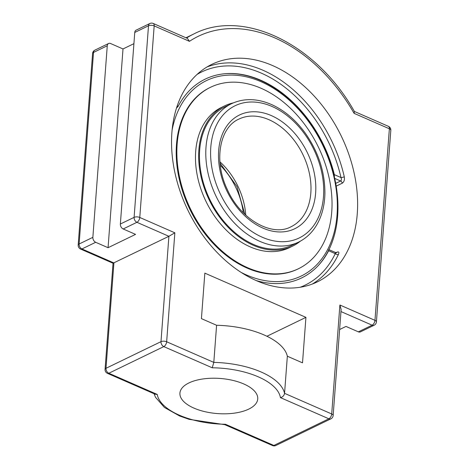 <?xml version="1.0" encoding="UTF-8"?>
<svg xmlns="http://www.w3.org/2000/svg" width="469" height="469" viewBox="0 0 469 469"><rect width="100%" height="100%" fill="white"/><g stroke="black" fill="none" stroke-linecap="round" stroke-linejoin="round"><path stroke-width="0.7" d="M336.191 186.14L342.253 183.203C344.099 181.931 344.774 179.791 344.275 176.784A120.879 85.176 64.1 0 0 207.151 66.891M342.253 183.203A2.392 1.688 64.1 0 0 340.623 180.999C341.508 180.348 341.631 179.199 340.981 177.546A2.392 0.533 167.3 0 0 344.275 176.784M312.354 284.026A120.879 85.176 64.1 0 0 338.442 254.421C339.327 252.275 338.87 251.519 337.07 252.146L335.898 252.715M338.442 254.421A2.392 1.477 25.6 0 1 335.259 253.641C336.097 252.768 336.085 252.498 335.224 252.832M328.517 249.901C329.103 249.438 329.138 249.713 328.634 250.745L335.259 253.641A118.487 83.488 -115.9 0 1 300.242 287.245M176.526 108.04A110.748 78.036 64.1 0 0 176.52 108.052L178.173 106.328L177.223 105.912M197.121 74.401A118.487 83.488 -115.9 0 1 340.981 177.546L334.356 174.65L334.403 177.1M334.356 174.65A110.473 77.842 64.1 0 0 225.612 73.668A110.473 77.842 64.1 0 0 178.173 106.328M256.221 280.568A110.473 77.842 64.1 0 0 318.474 265.337A110.473 77.842 64.1 0 0 328.634 250.745M256.484 280.685A120.879 85.176 -115.9 0 1 174.62 171.32A120.879 85.176 -115.9 0 1 211.865 64.341A120.879 85.176 -115.9 0 1 341.227 135.987A120.879 85.176 -115.9 0 1 317.279 281.91A120.879 85.176 -115.9 0 1 256.484 280.685M340.963 311.563L372.116 325.187A4.039 2.843 64.1 0 0 374.151 325.228A4.039 4.039 0 0 0 376.414 321.898A4.039 1.823 -175.7 0 0 374.966 320.35L339.896 305.008L341.127 309.393L333.148 415.511A4.039 1.823 -175.7 0 0 331.7 413.963A4.039 2.21 113.6 0 1 328.857 418.799L273.867 445.444A4.039 2.21 113.6 0 1 272.518 445.55A4.039 4.039 0 0 0 275.895 445.486A4.039 2.843 -115.9 0 1 273.867 445.444L225.431 424.257L224.78 424.668M107.266 45.774A4.039 2.843 -115.9 0 1 108.597 43.5A4.039 2.843 -115.9 0 1 110.631 43.541L123.007 48.952L108.063 247.702L95.682 242.291A4.039 2.843 -115.9 0 1 92.862 237.343L107.266 45.774L93.519 52.434A4.039 2.843 -115.9 0 1 94.849 50.16A4.039 4.039 0 0 0 92.586 53.489A4.039 1.823 4.3 0 1 93.519 52.434L79.114 244.003A4.039 2.843 -115.9 0 0 81.934 248.951L95.682 242.291M113.041 263.232L168.904 236.294L160.984 341.661L105.994 368.3L113.914 262.939L81.934 248.951A4.039 2.21 -66.4 0 1 80.592 249.057L113.058 263.261M107.471 373.353L155.204 394.236L157.256 394.435L108.82 373.248A4.039 2.843 -115.9 0 1 105.994 368.3A4.039 1.823 4.3 0 0 105.062 369.349A4.039 4.039 0 0 0 107.471 373.353A4.039 2.21 -66.4 0 0 108.82 373.248L163.804 346.603A4.039 2.843 -115.9 0 1 160.984 341.661A4.039 1.823 -175.7 0 1 166.653 341.76L174.849 232.812L168.904 236.294L136.925 222.306A4.039 2.843 64.1 0 1 134.099 217.364L120.357 224.024A4.039 2.843 64.1 0 0 123.177 228.966L135.559 234.383L108.063 247.702M339.896 305.008L331.7 413.963L284.554 393.339A65.93 29.758 -175.7 0 0 261.21 372.034A65.93 29.758 -175.7 0 0 213.805 362.39L166.653 341.76A4.039 2.21 -66.4 0 1 163.804 346.603L212.24 367.79L213.805 362.39L216.596 325.269A65.93 29.758 4.3 0 1 264 334.919A65.93 29.758 4.3 0 1 287.345 356.217L284.554 393.339C284.097 395.631 282.719 397.055 280.421 397.612L328.857 418.799A4.039 2.843 -115.9 0 0 330.885 418.84A4.039 4.039 0 0 0 333.148 415.511M339.615 329.525L345.993 326.436L358.369 331.847A4.039 2.843 64.1 0 0 360.403 331.888L374.151 325.228M174.849 232.812L139.774 217.469L154.178 25.901L189.453 41.331A152.044 107.137 -115.9 0 1 354.101 113.351L354.435 111.569C316.903 44.432 243.64 8.155 193.937 33.909A156.083 109.981 64.1 0 0 186.521 38.018M149.84 23.514A4.039 2.843 64.1 0 0 148.503 25.795A4.039 1.823 -175.7 0 1 154.178 25.901A4.039 2.21 -66.4 0 0 153.216 23.45A4.039 4.039 0 0 0 149.84 23.514L136.092 30.174A4.039 2.843 64.1 0 0 134.755 32.455L120.357 224.024M189.453 41.331L187.418 38.411L153.216 23.45M287.345 356.217L302.517 362.854L305.935 317.361L204.842 273.14L201.424 318.633L216.596 325.269M123.007 48.952L133.917 43.67M248.752 409.109A39.021 17.611 4.3 0 1 204.965 411.688A39.021 17.611 4.3 0 1 179.926 393.098A39.021 17.611 4.3 0 1 188.919 382.939A39.021 17.611 4.3 0 1 232.706 380.359A39.021 17.611 4.3 0 1 257.745 398.949A39.021 17.611 4.3 0 1 248.752 409.109M305.935 317.361L266.92 336.261M243.264 212.744A59.809 42.146 64.1 0 0 220.272 165.287M231.44 103.731L225.097 106.803A76.898 54.181 64.1 0 0 201.606 175.811A76.898 54.181 64.1 0 0 255.025 245.082A76.898 54.181 64.1 0 0 292.158 245.205L298.495 242.133A76.898 54.181 64.1 0 1 259.82 241.359A76.898 54.181 64.1 0 1 207.744 171.783A76.898 54.181 64.1 0 1 231.44 103.731C243.687 98.068 256.959 98.297 271.252 104.417C284.12 110.18 295.376 119.636 305.02 132.786C318.369 151.716 324.999 171.965 324.911 193.539C324.689 203.605 322.701 212.662 318.943 220.706C314.253 230.566 307.435 237.707 298.495 242.133M233.316 102.881A77.924 54.908 64.1 0 0 224.651 105.877A77.924 54.908 64.1 0 0 200.843 175.805A77.924 54.908 64.1 0 0 254.978 246.002A77.924 54.908 64.1 0 0 292.603 246.131A77.924 54.908 64.1 0 0 300.324 241.189M210.481 87.298L209.831 87.615A100.817 71.042 64.1 0 0 179.029 178.097A100.817 71.042 64.1 0 0 249.062 268.913A100.817 71.042 64.1 0 0 297.751 269.083L298.401 268.76A100.817 71.042 64.1 0 0 329.203 178.284A100.817 71.042 64.1 0 0 259.169 87.463A100.817 71.042 64.1 0 0 210.481 87.298A100.817 71.042 64.1 0 0 179.68 177.774A100.817 71.042 64.1 0 0 249.719 268.596A100.817 71.042 64.1 0 0 298.401 268.76M224.651 105.877L221.462 107.424A77.924 54.908 64.1 0 0 197.654 177.352A77.924 54.908 64.1 0 0 251.789 247.544A77.924 54.908 64.1 0 0 289.414 247.673L292.603 246.131M172.123 129.96A108.597 76.523 -115.9 0 1 261.057 81.712A108.597 76.523 -115.9 0 1 336.765 217.874A108.597 76.523 -115.9 0 1 241.154 272.425M317.935 265.917A110.748 78.036 64.1 0 0 337.639 215.998A110.748 78.036 64.1 0 0 260.143 80.31A110.748 78.036 64.1 0 0 224.821 73.739M336.425 252.861A2.392 1.688 64.1 0 0 336.431 252.855L328.945 249.678M336.519 252.809A2.392 1.688 64.1 0 0 337.07 252.146M334.696 178.402L340.623 180.999L335.71 183.379M354.101 113.351L389.37 128.782A4.039 1.823 -175.7 0 1 390.818 130.329A4.039 4.039 0 0 0 388.408 126.331A4.039 2.21 113.6 0 1 389.37 128.782L374.966 320.35A4.039 2.21 -66.4 0 1 372.116 325.187L358.369 331.847M134.755 32.455L148.503 25.795L134.099 217.364A4.039 1.823 -175.7 0 1 139.774 217.469A4.039 2.21 113.6 0 1 136.925 222.306L123.177 228.966M92.586 53.489L78.182 245.058A4.039 1.823 4.3 0 1 79.114 244.003L92.862 237.343M225.431 424.257A61.896 27.935 4.3 0 1 157.256 394.435M212.24 367.79A61.896 27.935 4.3 0 1 280.421 397.612M272.067 106.492A73.481 51.778 -115.9 0 1 313.48 225.906A73.481 51.778 -115.9 0 1 215.904 183.227A73.481 51.778 -115.9 0 1 272.067 106.492M271.381 115.614A63.227 44.549 64.1 0 0 223.056 181.644A63.227 44.549 64.1 0 0 307.013 218.366A63.227 44.549 64.1 0 0 271.381 115.614M268.972 119.712A59.809 42.146 -115.9 0 1 309.476 173.823A59.809 42.146 -115.9 0 1 291.044 226.756C272.073 237.197 240.433 219.621 227.207 189.288C213.395 160.621 219.75 127.275 238.891 119.108A59.809 42.146 -115.9 0 1 268.972 119.712M245.774 215.171A59.809 42.146 64.1 0 0 219.926 161.817M78.182 245.058A4.039 4.039 0 0 0 80.592 249.057M94.849 50.16L108.597 43.5M113.041 263.25L105.062 369.349M275.895 445.486L330.885 418.84M224.827 424.691L272.518 445.55M154.055 393.731L155.485 397.255L164.42 407.45L179.598 415.974L189.124 419.339L224.88 424.691M390.818 130.329L376.414 321.898M354.353 111.434L388.408 126.331M185.964 37.772L193.937 33.909M220.031 163.083L236.927 186.515L244.847 214.304"/></g></svg>

